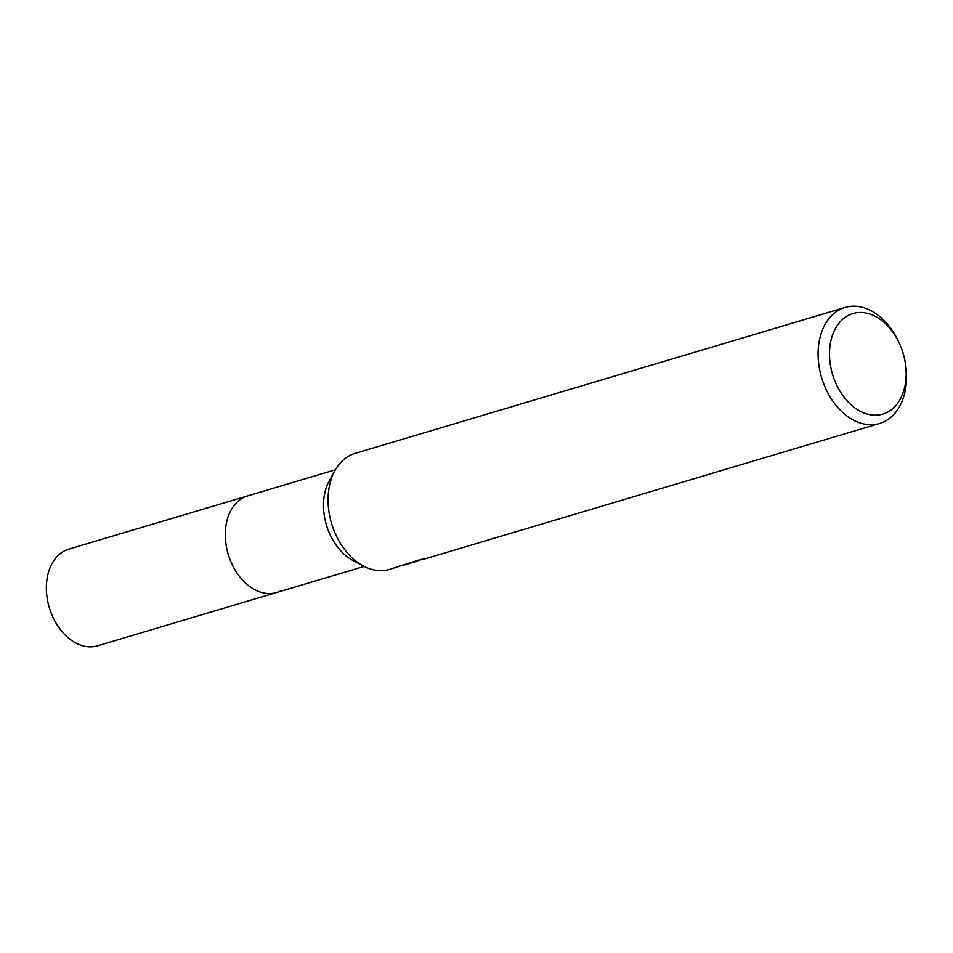 <?xml version="1.0" encoding="UTF-8"?>
<svg xmlns="http://www.w3.org/2000/svg" width="953" height="953" viewBox="0 0 953 953"><rect width="100%" height="100%" fill="white"/><g stroke="black" fill="none" stroke-linecap="round" stroke-linejoin="round"><path stroke-width="1.43" d="M417.021 560.567L389.563 569.394A60.515 42.492 -106.6 0 1 363.307 565.975L352.884 560.424A50.426 35.404 -106.6 0 1 329.142 532.56A50.426 35.404 -106.6 0 1 329.214 480.967L334.908 470.615A60.515 42.492 -106.6 0 1 348.798 456.046A60.515 42.492 -106.6 0 1 355.016 453.402L845.061 307.462A60.515 42.492 -106.6 0 1 899.62 343.878L900.156 345.117A52.451 36.822 -106.6 0 1 905.124 361.806A52.451 36.822 -106.6 0 1 888.196 411.791A52.451 36.822 -106.6 0 1 835.352 382.153A52.451 36.822 -106.6 0 1 847.467 315.86A52.451 36.822 -106.6 0 1 900.156 345.117M281.743 590.312A50.426 35.404 -106.6 0 1 276.561 592.516A50.426 35.404 -106.6 0 1 230.936 561.805A50.426 35.404 -106.6 0 1 247.78 495.858L335.385 469.769M363.307 565.975A60.515 42.492 -106.6 0 1 334.813 532.536A60.515 42.492 -106.6 0 1 334.908 470.615M421.941 559.256L418.76 560.054M905.124 361.806L905.35 363.129A60.515 42.492 -106.6 0 1 885.825 420.809A60.515 42.492 -106.6 0 1 879.595 423.466A60.515 42.492 -106.6 0 1 823.106 382.153A60.515 42.492 -106.6 0 1 838.831 310.118A60.515 42.492 -106.6 0 1 845.061 307.462M417.247 561.103L404.036 565.034M404.048 565.034L423.537 558.911M276.561 592.516A50.426 35.404 -106.6 0 1 229.482 558.089A50.426 35.404 -106.6 0 1 242.586 498.062A50.426 35.404 -106.6 0 1 247.78 495.858L68.83 549.142A50.426 35.404 -106.6 0 0 63.648 551.346A50.426 35.404 -106.6 0 0 50.533 611.385A50.426 35.404 -106.6 0 0 97.611 645.8L364.177 566.427M423.716 559.22L879.595 423.466"/></g></svg>
